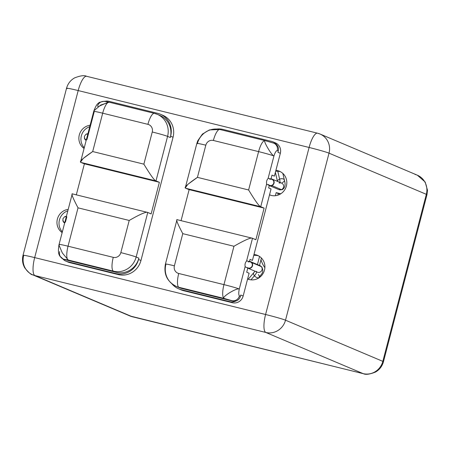 <?xml version="1.0" encoding="UTF-8"?>
<svg xmlns="http://www.w3.org/2000/svg" width="450" height="450" viewBox="0 0 450 450"><rect width="100%" height="100%" fill="white"/><g stroke="black" fill="none" stroke-linecap="round" stroke-linejoin="round"><path stroke-width="0.67" d="M32.653 274.809C31.331 274.961 28.716 272.672 24.801 267.936C22.545 264.009 21.954 259.791 23.034 255.291A16.639 0.731 14.6 0 1 34.678 257.602A16.639 0.731 -165.4 0 0 23.034 255.291A16.639 0.731 -165.4 0 0 23.659 255.673A16.639 15.919 -67.1 0 0 32.653 274.809A16.639 15.919 -67.1 0 0 34.942 275.569A16.639 15.919 112.9 0 1 32.653 274.809L129.966 315.973A16.639 15.919 -67.1 0 0 132.255 316.733A16.639 15.919 112.9 0 1 129.966 315.973L363.375 373.708C365.715 374.884 369.754 374.338 375.486 372.066C379.507 369.748 382.168 366.306 383.456 361.744L426.966 194.709L427.5 190.282L425.16 182.008L417.347 175.191A16.639 15.919 112.9 0 1 426.336 194.327A16.639 0.731 14.6 0 1 426.966 194.709A16.639 0.731 -165.4 0 0 426.336 194.327L329.023 153.163A16.639 0.731 -165.4 0 0 309.099 147.465A16.639 4.781 -76.2 0 1 317.531 133.194L320.034 134.027A16.639 15.919 112.9 0 1 329.023 153.163L285.514 320.197A16.639 0.731 -165.4 0 0 265.584 314.499A16.639 0.731 14.6 0 1 285.514 320.197A16.639 15.919 112.9 0 1 265.854 332.471A16.639 15.919 -67.1 0 0 285.514 320.197L382.826 361.367A16.639 0.731 14.6 0 1 383.456 361.744A16.639 0.731 -165.4 0 0 382.826 361.367A16.639 15.919 112.9 0 1 363.167 373.635L265.854 332.471A16.639 4.781 -76.2 0 1 265.584 314.499L309.099 147.465A16.639 0.731 14.6 0 1 329.023 153.163A16.639 15.919 -67.1 0 0 320.034 134.027A16.639 15.919 -67.1 0 0 317.739 133.267A16.639 4.781 103.8 0 0 317.531 133.194A16.639 4.781 103.8 0 0 309.099 147.465L78.188 90.562L34.678 257.602L265.584 314.499L309.099 147.465L78.188 90.562L34.678 257.602A16.639 4.781 103.8 0 0 34.942 275.569A16.639 4.781 -76.2 0 1 34.678 257.602L265.584 314.499A16.639 4.781 103.8 0 0 265.854 332.471L34.942 275.569L132.255 316.733A16.639 4.781 103.8 0 0 132.469 316.806A16.639 4.781 -76.2 0 1 132.255 316.733L363.167 373.635A16.639 4.781 103.8 0 0 363.375 373.708A16.639 4.781 -76.2 0 1 363.167 373.635L265.854 332.471L34.942 275.569L132.255 316.733L363.167 373.635A16.639 15.919 -67.1 0 0 382.826 361.367L426.336 194.327A16.639 15.919 -67.1 0 0 417.347 175.191A16.639 15.919 -67.1 0 0 415.052 174.431M161.477 114.756A19.148 18.321 112.9 0 1 173.059 137.244L140.957 260.488A19.148 18.321 112.9 0 1 118.328 274.607L69.593 262.597A9.068 8.679 112.9 0 1 67.174 261.579M62.156 232.622A12.797 12.246 112.9 0 1 57.381 219.083A12.797 12.246 112.9 0 1 68.203 209.391A12.797 12.246 -67.1 0 0 57.381 219.083A12.797 12.246 -67.1 0 0 62.156 232.622M84.071 148.483A12.797 12.246 112.9 0 1 79.296 134.949A12.797 12.246 112.9 0 1 90.124 125.252A12.797 12.246 -67.1 0 0 79.296 134.949A12.797 12.246 -67.1 0 0 84.071 148.483M274.185 142.464A9.068 8.679 112.9 0 1 280.339 153.309L275.895 170.376A12.797 12.246 112.9 0 1 277.718 170.674A12.797 12.246 112.9 0 1 286.397 185.979A12.797 12.246 112.9 0 1 271.271 195.424A12.797 12.246 112.9 0 1 269.522 194.839L253.974 254.514A12.797 12.246 112.9 0 1 255.803 254.812A12.797 12.246 112.9 0 1 264.482 270.118A12.797 12.246 112.9 0 1 249.356 279.557A12.797 12.246 112.9 0 1 247.601 278.977L243.157 296.038A9.068 8.679 112.9 0 1 232.442 302.732L183.707 290.723A19.148 18.321 112.9 0 1 179.871 289.282M23.034 255.291L66.544 88.256A16.639 0.731 14.6 0 1 78.188 90.562A16.639 4.781 -76.2 0 1 86.625 76.292A16.639 4.781 103.8 0 0 78.188 90.562A16.639 0.731 -165.4 0 0 66.544 88.256A16.639 0.731 -165.4 0 0 67.174 88.633M426.336 194.327L382.826 361.367L285.514 320.197L329.023 153.163L426.336 194.327M86.833 76.365A16.639 4.781 103.8 0 0 86.625 76.292L317.531 133.194M69.593 262.597L118.328 274.607L115.897 273.583L67.163 261.574L69.593 262.597A9.068 8.679 112.9 0 1 68.344 262.187L65.914 261.157A9.068 8.679 -67.1 0 0 67.163 261.574L69.593 262.597M138.757 258.581A19.198 18.366 112.9 0 1 116.184 272.317A19.198 18.366 -67.1 0 0 138.757 258.581L138.527 259.459L140.957 260.488L173.059 137.244L170.629 136.215L170.325 137.531L167.58 136.373L155.981 180.917L159.379 182.289L151.127 213.958L147.763 212.468L136.159 257.012L138.898 258.171L138.527 259.459A19.148 18.321 112.9 0 1 115.897 273.583L67.163 261.574A9.068 8.679 112.9 0 1 62.769 258.829A9.068 8.679 -67.1 0 0 65.914 261.157M76.314 194.85L84.397 163.817L84.088 163.688L84.397 163.817L76.314 194.85M158.721 182.076L83.734 163.597L80.994 162.439L83.734 163.597L158.721 182.076L155.981 180.917L80.994 162.439C78.784 161.977 82.682 158.349 92.694 151.549L143.876 164.16C150.452 175.05 154.485 180.636 155.981 180.917L80.994 162.439M158.732 182.019L84.397 163.817L159.379 182.289L151.127 213.958L150.486 213.683M63.63 259.178A6.401 6.12 -67.1 0 0 65.002 259.706L116.184 272.317L113.473 271.17A19.198 18.366 -67.1 0 0 136.159 257.012L138.898 258.171L138.786 258.593M59.664 251.629A6.401 6.12 -67.1 0 0 63.124 258.992A6.401 6.12 -67.1 0 0 64.001 259.284L65.002 259.706A6.401 6.12 112.9 0 1 64.119 259.414L63.124 258.992A6.401 6.12 -67.1 0 0 64.001 259.284L68.242 260.027L62.331 252.956L58.939 245.014C57.831 252.866 58.759 253.868 59.687 255.96L63.124 258.992M65.002 259.706L116.184 272.317L113.473 271.17L68.242 260.027L64.001 259.284L65.002 259.706M150.502 213.626L147.763 212.468C146.464 211.444 140.276 214.104 129.212 220.461C140.276 214.104 146.464 211.444 147.763 212.468L136.159 257.012A12.797 0.562 -165.4 0 0 120.831 252.63L129.212 220.461L78.03 207.844L68.04 246.201L113.265 257.349A12.797 3.679 103.8 0 0 113.473 271.17L68.242 260.027A12.797 3.679 -76.2 0 1 68.04 246.201L113.265 257.349A6.401 6.12 -67.1 0 0 120.831 252.63L129.212 220.461L78.03 207.844L68.04 246.201A12.797 0.562 -165.4 0 0 59.079 244.423A12.797 0.562 -165.4 0 0 59.563 244.721M113.265 257.349A6.401 6.12 -67.1 0 0 120.831 252.63A12.797 0.562 14.6 0 1 136.159 257.012A19.198 18.366 112.9 0 1 113.473 271.17A12.797 3.679 -76.2 0 1 113.265 257.349M78.03 207.844C72.512 197.404 70.763 192.786 72.776 193.989C70.763 192.786 72.512 197.404 78.03 207.844M66.831 216.816L65.43 222.193M66.398 216.338A3.521 3.369 -67.1 0 0 64.8 216.703A3.521 3.369 -67.1 0 1 66.398 216.338M62.854 220.399A3.521 3.369 -67.1 0 0 64.665 222.992A3.521 3.369 -67.1 0 1 62.854 220.399M68.242 260.027L62.336 252.962L58.939 245.014L59.079 244.423A12.797 0.562 14.6 0 1 68.04 246.201A12.797 3.679 103.8 0 0 68.242 260.027M140.957 260.488A19.148 18.321 112.9 0 1 118.328 274.607L115.897 273.583A19.148 18.321 -67.1 0 0 138.527 259.459L140.957 260.488M158.541 114.924A19.198 18.366 112.9 0 1 170.398 137.093L170.325 137.531L167.58 136.373A12.797 0.562 -165.4 0 0 152.252 131.991A6.401 6.12 -67.1 0 0 147.915 124.341L102.684 113.192A12.797 0.562 -165.4 0 0 93.724 111.414A12.797 0.562 14.6 0 1 102.684 113.192L92.694 151.549L143.876 164.16L152.252 131.991A6.401 6.12 -67.1 0 0 147.915 124.341L102.684 113.192L92.694 151.549L83.143 158.518L80.617 161.972M93.904 110.79L100.738 105.041L109.164 102.212L104.349 101.233L99.394 102.336C97.481 103.967 96.733 103.742 93.898 110.812L93.724 111.414A12.797 0.562 -165.4 0 0 94.207 111.707L86.94 139.612M87.907 133.757A3.521 3.369 -67.1 0 0 86.31 134.123A3.521 3.369 -67.1 0 1 87.907 133.757M84.364 137.818A3.521 3.369 -67.1 0 0 86.175 140.411A3.521 3.369 -67.1 0 1 84.364 137.818M84.263 147.741A12.797 12.246 112.9 0 1 89.752 126.681A12.797 12.246 112.9 0 0 84.263 147.741M270.557 195.221A12.797 12.246 112.9 0 1 269.578 194.625A12.797 12.246 112.9 0 0 270.557 195.221M249.508 261.444L250.048 259.386L252.444 260.398L269.522 194.839A12.797 12.246 -67.1 0 0 271.271 195.424A12.797 12.246 -67.1 0 0 286.121 186.913A12.797 12.246 -67.1 0 0 279.484 171.264A12.797 12.246 -67.1 0 0 277.718 170.674L279.776 171.546A12.797 12.246 112.9 0 0 275.659 171.27A12.797 12.246 112.9 0 1 279.776 171.546A12.797 12.246 112.9 0 1 280.491 171.748A12.797 12.246 112.9 0 0 279.776 171.546L277.718 170.674A12.797 12.246 -67.1 0 0 275.895 170.376L280.339 153.315L277.942 152.297L278.286 150.969L277.262 150.536A6.401 6.12 -67.1 0 0 273.803 143.179A6.401 6.12 -67.1 0 0 272.919 142.881L265.258 140.692C262.114 139.061 271.192 154.974 273.938 155.998L268.071 178.521L268.667 178.335L272.014 179.409A3.201 3.06 112.9 0 1 273.589 183.549A3.201 3.06 112.9 0 1 269.522 185.304L267.182 184.562L266.664 183.904L260.719 206.73L264.116 208.102L255.87 239.766L252.501 238.281L246.555 261.107C245.211 262.553 244.738 264.347 245.154 266.484L239.287 289.007A12.797 0.562 -165.4 0 0 223.959 284.625L233.949 246.268L182.773 233.657C177.255 223.217 175.5 218.599 177.519 219.803C175.5 218.599 177.255 223.217 182.773 233.657L174.392 265.826A6.401 6.12 -67.1 0 0 178.729 273.482L223.959 284.625L233.949 246.268L182.773 233.657L174.392 265.826A6.401 6.12 -67.1 0 0 178.729 273.482A12.797 3.679 103.8 0 0 178.931 287.303L181.648 288.45A19.198 18.366 112.9 0 1 177.671 286.942M248.642 279.36A12.797 12.246 112.9 0 1 247.657 278.764A12.797 12.246 112.9 0 0 248.642 279.36M245.672 267.142L245.154 266.484L239.287 289.007C238.545 292.618 238.579 294.919 239.389 295.92L240.418 296.353L240.761 295.026L243.157 296.038L247.601 278.977A12.797 12.246 -67.1 0 0 249.356 279.557A12.797 12.246 -67.1 0 0 264.201 271.046A12.797 12.246 -67.1 0 0 257.563 255.398A12.797 12.246 -67.1 0 0 255.803 254.812L257.856 255.684A12.797 12.246 112.9 0 0 253.744 255.409A12.797 12.246 112.9 0 1 257.856 255.684A12.797 12.246 112.9 0 1 258.57 255.881A12.797 12.246 112.9 0 0 257.856 255.684L255.803 254.812A12.797 12.246 -67.1 0 0 253.974 254.514L252.444 260.398L250.048 259.386M62.348 231.879A12.797 12.246 112.9 0 1 67.832 210.814A12.797 12.246 112.9 0 0 62.348 231.879M280.783 193.776L276.176 192.639L275.377 195.699L276.176 192.639L280.783 193.776M259.549 256.472L257.439 264.577L259.549 256.472M278.229 193.511L280.361 194.034L276.176 192.639L278.229 193.511L277.796 195.188L278.229 193.511M261.422 258.041L259.493 265.449L261.422 258.041M260.977 259.751A27.518 26.331 -67.1 0 0 264.876 267.699A27.518 26.331 -67.1 0 1 260.977 259.751M274.393 176.13L275.895 170.376L274.393 176.13L271.997 175.112L274.393 176.13M268.656 187.937L271.052 188.955L268.656 187.937L269.28 185.546M269.522 194.839L271.052 188.955L269.522 194.839M263.475 207.833L188.831 189.495L189.141 189.624L181.058 220.657L189.141 189.624L264.116 208.102L255.87 239.766L255.229 239.496M263.464 207.889L188.477 189.411L185.737 188.252L188.477 189.411L263.464 207.889L260.719 206.73C259.228 206.443 255.195 200.863 248.614 189.973L258.604 151.616A12.797 0.562 14.6 0 1 273.938 155.998L268.071 178.521C266.721 179.972 266.254 181.766 266.664 183.904C266.254 181.766 266.721 179.972 268.071 178.521M265.258 140.692C262.114 139.061 271.192 154.974 273.938 155.998C275.023 152.533 276.131 150.716 277.262 150.536A6.401 6.12 -67.1 0 0 273.803 143.179L274.798 143.601A6.401 6.12 112.9 0 1 276.66 144.855A9.068 8.679 -67.1 0 0 273.004 141.851A9.068 8.679 -67.1 0 0 271.755 141.441L223.02 129.431A19.148 18.321 -67.1 0 0 216.922 129.015A19.148 18.321 112.9 0 1 223.02 129.431L271.755 141.441A9.068 8.679 112.9 0 1 276.66 144.855L276.694 144.866A6.401 6.12 112.9 0 1 278.286 150.969L277.262 150.536C276.131 150.716 275.023 152.533 273.938 155.998A12.797 0.562 -165.4 0 0 258.604 151.616A12.797 3.679 -76.2 0 1 265.095 140.636L265.095 140.636A12.797 3.679 103.8 0 0 258.604 151.616L213.379 140.468A6.401 6.12 -67.1 0 0 205.813 145.192A12.797 0.562 -165.4 0 0 196.858 143.415L197.747 140.777L202.41 134.094L209.413 129.921L219.864 129.493A12.797 3.679 103.8 0 0 213.379 140.468A12.797 3.679 -76.2 0 1 219.864 129.493A12.797 3.679 103.8 0 1 220.028 129.544A19.198 18.366 -67.1 0 0 197.336 143.707A12.797 0.562 -165.4 0 1 196.858 143.415A12.797 0.562 14.6 0 1 205.813 145.192L197.432 177.362L248.614 189.973C255.195 200.863 259.228 206.443 260.719 206.73L185.737 188.252C183.527 187.791 187.425 184.162 197.432 177.362L248.614 189.973L258.604 151.616L213.379 140.468A6.401 6.12 -67.1 0 0 205.813 145.192L197.432 177.362L187.886 184.326L185.355 187.779M278.286 150.969A6.401 6.12 -67.1 0 0 276.694 144.866L276.66 144.855A6.401 6.12 -67.1 0 0 274.292 143.409M273.004 141.851L275.434 142.881A9.068 8.679 112.9 0 1 280.339 153.309M271.024 178.864L271.997 175.112M268.386 184.922A3.521 3.369 -67.1 0 0 271.918 185.608L281.419 189.624A3.521 3.369 112.9 0 1 278.899 189.619A3.521 3.369 -67.1 0 0 281.419 189.624L271.918 185.608A3.521 3.369 -67.1 0 0 270.506 178.881A3.521 3.369 -67.1 0 1 271.918 185.608A3.521 3.369 -67.1 0 1 268.386 184.922M269.781 179.381A3.201 3.06 112.9 0 1 272.475 184.95A3.201 3.06 112.9 0 1 268.442 184.517M272.137 179.117L281.638 183.133A3.521 3.369 112.9 0 1 281.419 189.624A3.521 3.369 -67.1 0 0 281.638 183.133A3.521 3.369 -67.1 0 0 279.118 183.127M279.619 179.134A3.521 2.064 -13.1 0 1 284.383 180.073A3.521 2.064 166.9 0 0 279.619 179.134L277.779 171.231L279.619 179.134A3.521 2.064 166.9 0 0 277.498 181.384A3.521 2.064 -13.1 0 1 279.619 179.134A9.281 1.952 -112 0 1 279.968 182.43A9.281 1.952 68 0 0 279.619 179.134M269.398 185.597L278.899 189.619L282.206 189.686A16.318 3.431 -112 0 1 281.419 189.624A16.318 3.431 68 0 0 282.206 189.686C285.058 188.01 285.784 184.809 284.383 180.073A3.521 2.064 166.9 0 1 282.296 182.604M267.182 184.562L266.664 183.904L260.719 206.73L185.737 188.252M219.864 129.493L265.095 140.636A12.797 3.679 -76.2 0 1 265.106 140.642M246.555 261.107L247.157 260.916L250.504 261.996A3.201 3.06 112.9 0 1 252.079 266.136A3.201 3.06 112.9 0 1 248.012 267.885L245.672 267.148L245.154 266.484C244.738 264.347 245.211 262.553 246.555 261.107L252.501 238.281C251.201 237.251 245.019 239.917 233.949 246.268C245.019 239.917 251.201 237.251 252.501 238.281L255.246 239.439M247.888 268.183A3.521 3.369 -67.1 0 1 246.876 267.502A3.521 3.369 -67.1 0 0 251.859 262.614A3.521 3.369 -67.1 0 0 248.996 261.461A3.521 3.369 -67.1 0 1 251.859 262.614L261.36 266.636A3.521 3.369 112.9 0 1 257.389 272.199A3.521 3.369 -67.1 0 0 261.36 266.636L251.859 262.614A3.521 3.369 -67.1 0 1 247.888 268.183L257.389 272.199A3.521 3.369 -67.1 0 1 256.157 271.282M248.271 261.962A3.201 3.06 112.9 0 1 252.338 264.983A3.201 3.06 112.9 0 1 248.012 267.885M246.707 272.211L249.103 273.229L247.601 278.977L249.103 273.229L246.707 272.211L247.77 268.132M258.441 278.179L259.065 277.453A3.521 1.834 -139.2 0 1 254.441 275.777L250.942 279.838L254.441 275.777A3.521 1.834 -139.2 0 1 253.732 272.858A3.521 1.834 40.8 0 0 254.441 275.777A9.281 2.419 140.2 0 0 256.584 271.862A9.281 2.419 -39.8 0 1 254.441 275.777A3.521 1.834 40.8 0 0 259.065 277.453C261.551 273.544 264.257 272.773 261.838 266.979A16.318 4.252 140.2 0 0 261.36 266.636A16.318 4.252 -39.8 0 1 261.838 266.979L260.128 265.719A3.521 3.369 112.9 0 1 261.36 266.636A3.521 3.369 -67.1 0 0 260.128 265.719L250.627 261.697M259.065 277.453A3.521 1.834 40.8 0 0 258.351 274.534M240.761 295.026L243.157 296.038A9.068 8.679 112.9 0 1 232.442 302.732L230.012 301.702A9.068 8.679 -67.1 0 0 235.997 300.971L235.997 300.971A6.401 6.12 112.9 0 1 232.824 301.061L181.648 288.45L231.829 300.639A6.401 6.12 -67.1 0 0 239.389 295.92L240.418 296.353A6.401 6.12 112.9 0 1 236.025 300.983A6.401 6.12 -67.1 0 0 240.418 296.353M183.707 290.723L232.442 302.732L230.012 301.702L181.277 289.693L183.707 290.723A19.148 18.321 112.9 0 1 181.069 289.845L178.639 288.816A19.148 18.321 -67.1 0 0 181.277 289.693L183.707 290.723M176.287 286.425L178.999 287.572A19.198 18.366 112.9 0 0 181.648 288.45L178.931 287.303A19.198 18.366 112.9 0 1 176.287 286.425C167.164 281.672 163.547 274.219 165.431 264.049A12.797 0.562 14.6 0 1 174.392 265.826A12.797 0.562 -165.4 0 0 165.431 264.049A12.797 0.562 -165.4 0 0 165.915 264.341A19.198 18.366 -67.1 0 0 176.287 286.425A19.198 18.366 -67.1 0 0 178.931 287.303L224.162 298.446C220.838 297.489 236.453 287.662 239.287 289.007C236.453 287.662 220.838 297.489 224.162 298.446A12.797 3.679 -76.2 0 1 223.959 284.625A12.797 3.679 103.8 0 0 224.162 298.446L178.931 287.303A12.797 3.679 -76.2 0 1 178.729 273.482L223.959 284.625A12.797 0.562 14.6 0 1 239.287 289.007C238.545 292.618 238.579 294.919 239.389 295.92A6.401 6.12 -67.1 0 1 231.829 300.639L224.162 298.446L232.824 301.061A6.401 6.12 112.9 0 0 235.997 300.971A9.068 8.679 -67.1 0 1 230.012 301.702L181.277 289.693A19.148 18.321 -67.1 0 1 171.951 283.849A19.148 18.321 -67.1 0 0 178.639 288.816M108.911 101.306A9.068 8.679 -67.1 0 0 104.878 101.306A9.068 8.679 -67.1 0 1 108.911 101.306L157.646 113.316L108.911 101.306M105.097 101.526A6.401 6.12 -67.1 0 0 97.532 106.245M154.564 113.417A12.797 3.679 103.8 0 0 154.401 113.361A12.797 3.679 103.8 0 0 147.915 124.341A12.797 3.679 -76.2 0 1 154.401 113.361L157.208 114.294A19.198 18.366 -67.1 0 0 154.564 113.417A19.198 18.366 112.9 0 1 157.208 114.294A19.198 18.366 112.9 0 1 167.58 136.373A19.198 18.366 -67.1 0 0 157.208 114.294L159.919 115.442A19.198 18.366 112.9 0 1 170.398 137.093L170.629 136.215A19.148 18.321 -67.1 0 0 157.646 113.316A19.148 18.321 -67.1 0 1 160.279 114.193L162.709 115.222A19.148 18.321 112.9 0 1 173.059 137.244L170.629 136.215A19.148 18.321 -67.1 0 0 160.279 114.193M102.684 113.192A12.797 3.679 -76.2 0 1 109.176 102.218A12.797 3.679 103.8 0 0 102.684 113.192M108.928 102.172L109.333 102.268L108.928 102.172M98.179 106.639L108.146 102.172M109.333 102.268A12.797 3.679 103.8 0 0 109.176 102.218L154.401 113.361M143.876 164.16L152.252 131.991A12.797 0.562 14.6 0 1 167.58 136.373L155.981 180.917C154.485 180.636 150.452 175.05 143.876 164.16M320.034 134.027L417.347 175.191M66.544 88.256C67.832 83.694 70.487 80.252 74.514 77.934C80.246 75.662 84.279 75.116 86.625 76.292M72.63 193.939L147.589 212.411M72.157 194.22L59.079 244.423M64.744 222.683L63.186 221.259L62.871 218.903L64.384 216.906L66.358 216.472M93.724 111.414L80.646 161.623M86.254 140.096L84.696 138.679L84.381 136.322L85.899 134.319L87.874 133.892M282.842 173.419L284.383 180.073M275.372 172.378L277.459 181.367M196.858 143.415L185.389 187.431M265.095 140.636L273.803 143.179M177.368 219.752L252.332 238.224M248.293 279.163L255.026 271.204M165.431 264.049L176.901 220.028"/></g></svg>

